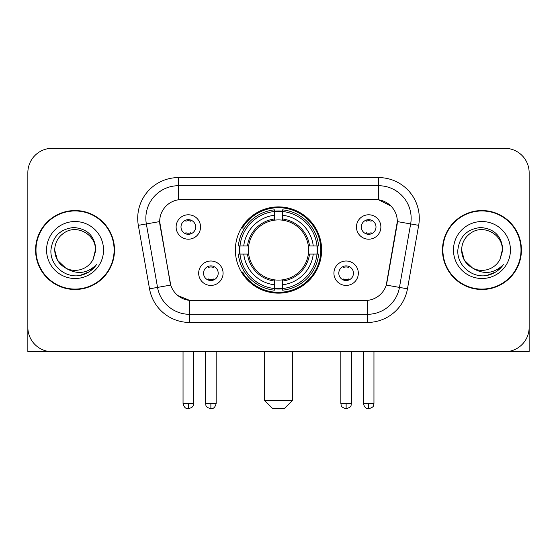 <?xml version="1.0" encoding="UTF-8"?>
<svg xmlns="http://www.w3.org/2000/svg" width="557" height="557" viewBox="0 0 557 557"><rect width="100%" height="100%" fill="white"/><g stroke="black" fill="none" stroke-linecap="round" stroke-linejoin="round"><path stroke-width="0.84" d="M235.367 250.016A43.133 43.133 0 0 0 278.5 293.149A43.133 43.133 0 0 0 321.633 250.016A43.133 43.133 0 0 0 278.5 206.884A43.133 43.133 0 0 0 235.367 250.016M358.332 273.209A12.205 12.205 0 0 1 346.127 285.421A12.205 12.205 0 0 1 333.922 273.209A12.205 12.205 0 0 1 346.127 261.003A12.205 12.205 0 0 1 358.332 273.209M338.802 273.209A7.325 7.325 0 0 0 346.127 280.533A7.325 7.325 0 0 0 353.451 273.209A7.325 7.325 0 0 0 346.127 265.884A7.325 7.325 0 0 0 338.802 273.209M223.078 273.209A12.205 12.205 0 0 1 210.873 285.421A12.205 12.205 0 0 1 198.668 273.209A12.205 12.205 0 0 1 210.873 261.003A12.205 12.205 0 0 1 223.078 273.209M203.549 273.209A7.325 7.325 0 0 0 210.873 280.533A7.325 7.325 0 0 0 218.198 273.209A7.325 7.325 0 0 0 210.873 265.884A7.325 7.325 0 0 0 203.549 273.209M380.877 226.984A12.205 12.205 0 0 1 368.671 239.197A12.205 12.205 0 0 1 356.459 226.984A12.205 12.205 0 0 1 368.671 214.779A12.205 12.205 0 0 1 380.877 226.984M361.347 226.984A7.325 7.325 0 0 0 368.671 234.309A7.325 7.325 0 0 0 375.996 226.984A7.325 7.325 0 0 0 368.671 219.66A7.325 7.325 0 0 0 361.347 226.984M200.541 226.984A12.205 12.205 0 0 1 188.329 239.197A12.205 12.205 0 0 1 176.123 226.984A12.205 12.205 0 0 1 188.329 214.779A12.205 12.205 0 0 1 200.541 226.984M181.004 226.984A7.325 7.325 0 0 0 188.329 234.309A7.325 7.325 0 0 0 195.653 226.984A7.325 7.325 0 0 0 188.329 219.66A7.325 7.325 0 0 0 181.004 226.984M149.527 288.818L138.331 225.341A40.689 40.689 0 0 1 178.4 177.586L378.6 177.586A40.689 40.689 0 0 1 418.669 225.341L407.473 288.818A40.689 40.689 0 0 1 367.404 322.447L189.596 322.447A40.689 40.689 0 0 1 149.527 288.818L170.741 285.08L160.019 225.348A21.974 21.974 0 0 1 181.659 199.559L375.341 199.559A21.974 21.974 0 0 1 396.981 225.348L386.934 282.315A21.974 21.974 0 0 1 365.295 300.474L191.705 300.474A21.974 21.974 0 0 1 170.066 282.315L159.685 221.582L146.345 223.935A32.55 32.55 0 0 1 178.4 185.725L378.6 185.725A32.55 32.55 0 0 1 410.655 223.935L399.46 287.405A32.55 32.55 0 0 1 367.404 314.308L189.596 314.308A32.55 32.55 0 0 1 157.54 287.405L146.345 223.935A32.55 32.55 0 0 1 145.85 218.281M239.238 254.089A39.47 39.47 0 0 1 239.238 245.95M35.578 250.016A39.47 39.47 0 0 0 75.049 289.487A39.47 39.47 0 0 0 114.519 250.016A39.47 39.47 0 0 0 75.049 210.546A39.47 39.47 0 0 0 35.578 250.016M442.481 250.016A39.47 39.47 0 0 0 481.951 289.487A39.47 39.47 0 0 0 521.422 250.016A39.47 39.47 0 0 0 481.951 210.546A39.47 39.47 0 0 0 442.481 250.016M178.4 177.586L178.4 199.803L375.341 199.559L378.6 199.803L390.875 205.993M159.685 221.533L159.929 218.281M365.295 300.474L191.705 300.474M189.596 322.447L189.596 300.369L177.864 295.572M410.655 223.935L397.315 221.582L386.259 285.08L399.46 287.405L410.655 223.935L418.669 225.341M386.934 282.315L386.802 283.005M170.198 283.005L170.066 282.315M529.15 172.705A24.411 24.411 0 0 0 504.739 148.294L52.261 148.294A24.411 24.411 0 0 0 27.85 172.705L27.85 327.328A24.411 24.411 0 0 0 52.261 351.739L504.739 351.739A24.411 24.411 0 0 0 529.15 327.328L529.15 172.705L529.15 351.739L434.752 351.739M27.85 172.705L27.85 351.739L122.248 351.739M504.739 148.294L52.261 148.294M52.261 351.739L504.739 351.739M114.115 250.016A39.06 39.06 0 0 0 75.049 210.957A39.06 39.06 0 0 0 35.989 250.016A39.06 39.06 0 0 0 75.049 289.076A39.06 39.06 0 0 0 114.115 250.016M65.768 268.119L57.434 260.189L54.704 250.016C54.983 242.344 58.374 236.474 64.877 232.394C77.555 224.276 96.089 234.977 95.393 250.016L93.165 259.277L95.888 250.016C94.962 236.217 87.581 228.718 73.74 227.521C60.233 228.997 52.63 236.495 50.938 250.016C49.879 265.118 64.779 278.047 79.56 275.562C86.669 274.19 92.302 270.563 96.458 264.659C87.073 273.682 76.894 274.859 65.921 268.195A20.344 20.344 0 0 0 93.165 259.277L95.393 250.295M65.921 268.195C58.805 264.276 55.066 258.211 54.704 250.016M46.565 250.016A28.484 28.484 0 0 0 75.049 278.5A28.484 28.484 0 0 0 103.532 250.016A28.484 28.484 0 0 0 75.049 221.533A28.484 28.484 0 0 0 46.565 250.016M96.403 264.749L89.19 271.76M89.023 271.872L79.679 275.541M521.011 250.016A39.06 39.06 0 0 0 481.951 210.957A39.06 39.06 0 0 0 442.885 250.016A39.06 39.06 0 0 0 481.951 289.076A39.06 39.06 0 0 0 521.011 250.016M472.538 268.056L464.329 260.189L461.607 250.016C461.878 242.344 465.269 236.474 471.779 232.394C484.458 224.276 502.985 234.977 502.296 250.016L500.068 259.277L502.783 250.016C501.857 236.217 494.477 228.718 480.642 227.521C467.128 228.997 459.532 236.495 457.84 250.016C456.782 265.118 471.682 278.047 486.456 275.562C493.565 274.19 499.197 270.563 503.361 264.659C493.968 273.682 483.789 274.859 472.816 268.195L472.796 268.189M502.296 250.295L500.068 259.277A20.344 20.344 0 0 1 472.816 268.195C465.708 264.276 461.969 258.211 461.607 250.016M453.468 250.016A28.484 28.484 0 0 0 481.951 278.5A28.484 28.484 0 0 0 510.435 250.016A28.484 28.484 0 0 0 481.951 221.533A28.484 28.484 0 0 0 453.468 250.016M503.298 264.749L496.092 271.76M495.918 271.872L486.581 275.541M284.195 408.706L272.805 408.706L264.666 400.567L292.334 400.567L284.195 408.706M282.566 288.54L282.566 290.176A40.362 40.362 0 0 0 318.66 254.089L317.024 254.089A38.739 38.739 0 0 1 282.566 288.54L282.566 284.773A34.994 34.994 0 0 0 313.257 254.089L308.334 254.089A30.113 30.113 0 0 0 282.566 220.182L282.566 211.493A38.739 38.739 0 0 1 317.024 245.95L318.66 245.95A40.362 40.362 0 0 0 282.566 209.857L282.566 211.493M239.976 254.089L238.34 254.089A40.362 40.362 0 0 0 274.434 290.176L274.434 288.54A38.739 38.739 0 0 1 239.976 254.089L243.743 254.089A34.994 34.994 0 0 0 274.434 284.773L274.434 279.851A30.113 30.113 0 0 0 308.334 254.089L309.539 254.089A31.303 31.303 0 0 1 282.566 281.055L282.566 284.773M274.434 211.493L274.434 209.857A40.362 40.362 0 0 0 238.34 245.95L239.976 245.95A38.739 38.739 0 0 1 274.434 211.493L274.434 215.26A34.994 34.994 0 0 0 243.743 245.95L248.666 245.95A30.113 30.113 0 0 0 274.434 279.851L274.434 281.055A31.303 31.303 0 0 1 247.461 254.089L243.743 254.089M240.06 254.089A38.656 38.656 0 0 1 240.06 245.95M282.566 211.576A38.656 38.656 0 0 0 274.434 211.576M316.94 245.95A38.656 38.656 0 0 1 316.94 254.089M317.024 245.95L313.257 245.95A34.994 34.994 0 0 0 282.566 215.26M313.257 254.089L317.024 254.089M274.434 284.773L274.434 288.54M308.334 245.95L313.257 245.95M282.566 279.899L282.566 281.055M274.434 279.851A30.113 30.113 0 0 1 248.666 254.089L247.461 254.089M282.566 288.456A38.656 38.656 0 0 1 274.434 288.456M243.743 245.95L239.976 245.95M274.434 220.133L274.434 215.26M282.566 220.182A30.113 30.113 0 0 0 248.666 245.95L247.461 245.95A31.303 31.303 0 0 1 274.434 218.978M282.566 220.133L282.566 218.978A31.303 31.303 0 0 1 309.539 245.95M244.641 228.043L242.337 228.043A42.318 42.318 0 0 1 320.818 250.016A42.318 42.318 0 0 1 242.337 271.99L244.641 271.99M185.892 233.891L185.892 232.735A6.245 6.245 0 0 0 190.773 232.735L190.773 233.891M190.773 220.085L190.773 221.24A6.245 6.245 0 0 0 185.892 221.24L185.892 220.085M366.228 233.891L366.228 232.735A6.245 6.245 0 0 0 371.108 232.735L371.108 233.891M371.108 220.085L371.108 221.24A6.245 6.245 0 0 0 366.228 221.24L366.228 220.085M208.429 280.115L208.429 278.96A6.245 6.245 0 0 0 213.317 278.96L213.317 280.115M213.317 266.302L213.317 267.464A6.245 6.245 0 0 0 208.429 267.464L208.429 266.302M343.683 280.115L343.683 278.96A6.245 6.245 0 0 0 348.571 278.96L348.571 280.115M348.571 266.302L348.571 267.464A6.245 6.245 0 0 0 343.683 267.464L343.683 266.302M378.6 177.586L378.6 199.803M367.404 300.369L367.404 322.447M138.331 225.341L146.345 223.935M399.46 287.405L407.473 288.818M282.566 279.851A30.113 30.113 0 0 0 308.334 254.089M274.434 288.825A39.018 39.018 0 0 0 282.566 288.825M317.309 254.089A39.018 39.018 0 0 0 317.309 245.95M282.566 211.207A39.018 39.018 0 0 0 274.434 211.207M188.329 403.421L183.044 403.421C183.963 407.188 185.725 408.956 188.329 408.706L188.329 403.421L193.62 403.421L193.62 351.739M368.671 403.421L363.38 403.421C364.306 407.188 366.067 408.956 368.671 408.706L368.671 403.421L373.956 403.421L373.956 351.739M210.873 403.421L205.582 403.421C206.334 405.057 204.454 406.923 210.873 408.706L210.873 403.421L216.165 403.421L216.165 351.739M346.127 403.421L340.835 403.421C341.587 405.057 339.707 406.923 346.127 408.706L346.127 403.421L351.418 403.421L351.418 351.739M292.334 351.739L292.334 400.567M264.666 351.739L264.666 400.567M183.044 403.421L183.044 351.739M193.62 403.421C192.875 405.057 194.748 406.923 188.329 408.706M363.38 403.421L363.38 351.739M373.956 403.421C373.211 405.057 375.091 406.923 368.671 408.706M205.582 403.421L205.582 351.739M216.165 403.421C215.239 407.188 213.477 408.956 210.873 408.706M340.835 403.421L340.835 351.739M351.418 403.421C350.666 405.057 352.546 406.923 346.127 408.706"/></g></svg>
